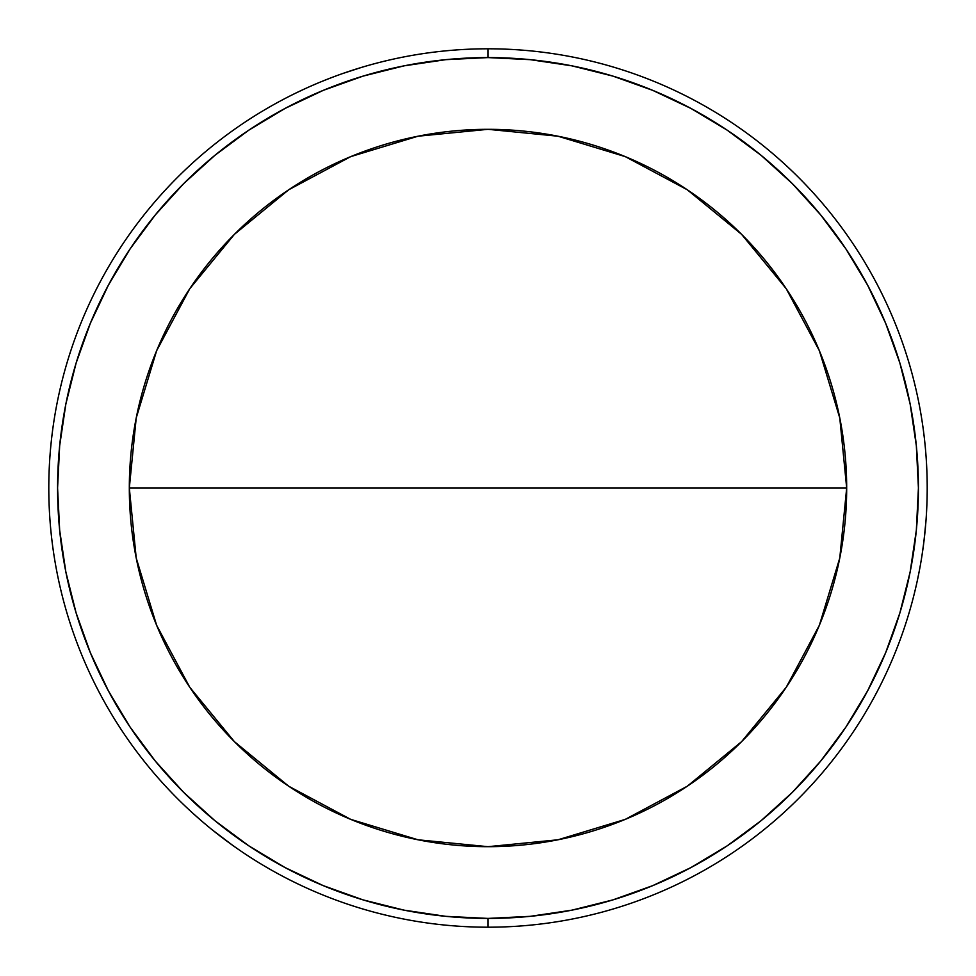 <?xml version="1.0" encoding="UTF-8"?>
<svg xmlns="http://www.w3.org/2000/svg" width="976" height="976" viewBox="0 0 976 976"><rect width="100%" height="100%" fill="white"/><g stroke="black" fill="none" stroke-linecap="round" stroke-linejoin="round"><path stroke-width="1.46" d="M488 488L129.32 488L136.213 557.979L156.624 625.262L189.771 687.275L234.374 741.626L288.725 786.229L350.738 819.376L418.021 839.787L488 846.68A358.68 358.68 0 0 1 129.32 488A358.68 358.68 0 0 1 488 129.32A358.68 358.68 0 0 1 846.68 488A358.68 358.68 0 0 1 488 846.68L557.979 839.787L625.262 819.376L687.275 786.229L741.626 741.626L786.229 687.275L819.376 625.262L839.787 557.979L846.68 488L488 488L846.68 488L839.787 418.021L819.376 350.738L786.229 288.725L741.626 234.374L687.275 189.771L625.262 156.624L557.979 136.213L488 129.32L418.021 136.213L350.738 156.624L288.725 189.771L234.374 234.374L189.771 288.725L156.624 350.738L136.213 418.021L129.32 488L488 488M927.2 488A439.2 439.2 0 0 1 488 927.2A439.2 439.2 0 0 1 48.8 488A439.2 439.2 0 0 0 488 927.2A439.2 439.2 0 0 0 927.2 488A439.2 439.2 0 0 0 488 48.8L488 57.584A430.416 430.416 0 0 1 918.416 488A430.416 430.416 0 0 1 488 918.416L488 927.2L488 918.416L445.812 916.342L404.027 910.144L363.06 899.884L323.288 885.647L285.102 867.591L248.868 845.875L214.952 820.718L183.647 792.353L155.282 761.048L130.125 727.132L108.409 690.898L90.353 652.712L76.116 612.94L65.856 571.973L59.658 530.188L57.584 488L59.658 445.812L65.856 404.027L76.116 363.06L90.353 323.288L108.409 285.102L130.125 248.868L155.282 214.952L183.647 183.647L214.952 155.282L248.868 130.125L285.102 108.409L323.288 90.353L363.06 76.116L404.027 65.856L445.812 59.658L488 57.584L530.188 59.658L571.973 65.856L612.94 76.116L652.712 90.353L690.898 108.409L727.132 130.125L761.048 155.282L792.353 183.647L820.718 214.952L845.875 248.868L867.591 285.102L885.647 323.288L899.884 363.06L910.144 404.027L916.342 445.812L918.416 488L916.342 530.188L910.144 571.973L899.884 612.94L885.647 652.712L867.591 690.898L845.875 727.132L820.718 761.048L792.353 792.353L761.048 820.718L727.132 845.875L690.898 867.591L652.712 885.647L612.94 899.884L571.973 910.144L530.188 916.342L488 918.416A430.416 430.416 0 0 1 57.584 488A430.416 430.416 0 0 1 488 57.584L488 48.8A439.2 439.2 0 0 0 48.8 488A439.2 439.2 0 0 1 488 48.8A439.2 439.2 0 0 1 927.2 488M926.029 520.037L925.87 522.123L926.029 520.037M925.602 525.491L925.187 530.066M922.991 548.658L924.614 535.556L922.991 548.671M919.575 569.508L917.196 581.184L919.575 569.508M916.22 585.612L917.208 581.159L916.22 585.612M915.451 588.931L915.671 587.967M925.882 522.05L926.078 519.33M241.243 851.328L239.51 850.145L241.243 851.328M236.729 848.229L228.482 842.325L236.729 848.229M212.39 829.954L232.983 845.582M201.629 820.999L192.699 813.106L201.629 820.999M189.356 810.031L192.711 813.118L189.356 810.031M186.867 807.713L187.587 808.396M239.571 850.194L241.828 851.719M921.954 555.71L923.882 541.9M360.73 67.637L348.261 71.626M329.681 78.324L335.488 76.128M342.82 73.493L361.681 67.356M329.656 78.336L322.531 81.167M316.688 83.594L311.246 85.937M129.32 488.122A358.68 358.68 0 0 0 136.176 557.808M136.25 558.15A358.68 358.68 0 0 0 189.698 687.165M189.832 687.372A358.68 358.68 0 0 0 288.628 786.168M288.835 786.302A358.68 358.68 0 0 0 417.862 839.75M418.192 839.824A358.68 358.68 0 0 0 487.89 846.68M487.878 129.32A358.68 358.68 0 0 0 418.192 136.176M417.85 136.25A358.68 358.68 0 0 0 288.835 189.698M288.628 189.832A358.68 358.68 0 0 0 189.832 288.628M189.698 288.835A358.68 358.68 0 0 0 136.25 417.862M136.176 418.192A358.68 358.68 0 0 0 129.32 487.89M846.68 487.878A358.68 358.68 0 0 0 839.824 418.192M839.75 417.85A358.68 358.68 0 0 0 786.302 288.835M786.168 288.628A358.68 358.68 0 0 0 687.372 189.832M687.165 189.698A358.68 358.68 0 0 0 558.138 136.25M557.808 136.176A358.68 358.68 0 0 0 488.11 129.32M488.122 846.68A358.68 358.68 0 0 0 557.808 839.824M558.15 839.75A358.68 358.68 0 0 0 687.165 786.302M687.372 786.168A358.68 358.68 0 0 0 786.168 687.372M786.302 687.165A358.68 358.68 0 0 0 839.75 558.138M839.824 557.808A358.68 358.68 0 0 0 846.68 488.11M232.996 845.594L239.51 850.145M923.882 541.839L925.87 522.123M305.817 88.365L296.094 92.94"/></g></svg>
